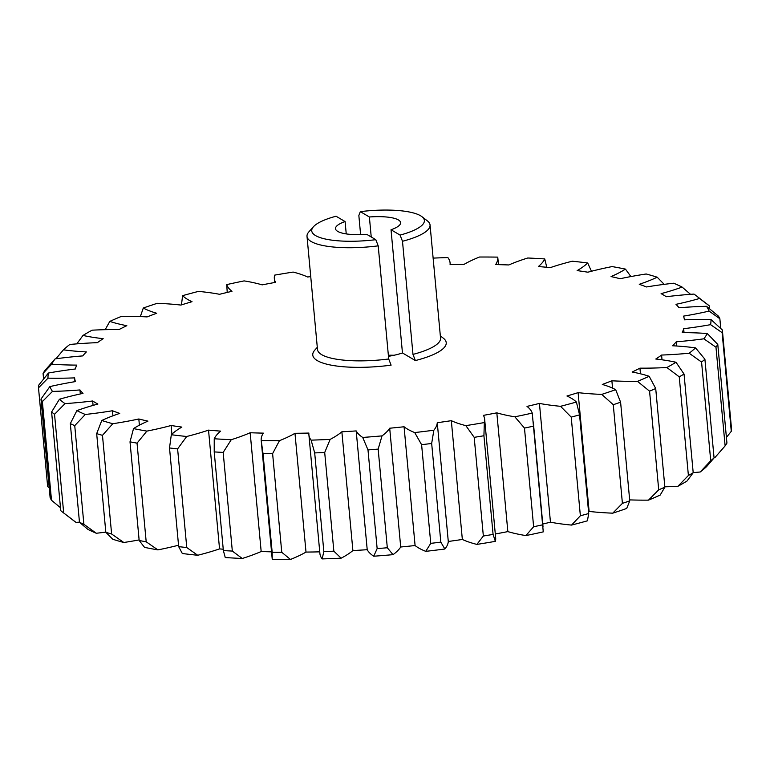 <?xml version="1.0" encoding="UTF-8"?>
<svg xmlns="http://www.w3.org/2000/svg" width="770" height="770" viewBox="0 0 770 770"><rect width="100%" height="100%" fill="white"/><g stroke="black" fill="none" stroke-linecap="round" stroke-linejoin="round"><path stroke-width="1.16" d="M388.455 356.317A32.696 8.537 -5.3 0 0 391.304 355.817A32.696 8.537 -5.3 0 0 402.46 352.949L391.025 229.758A32.696 8.537 -5.3 0 0 400.621 222.645A32.696 8.537 -5.3 0 0 369.379 216.986L371.227 236.977M394.076 355.259A32.696 8.537 -5.3 0 0 388.359 355.249M55.103 358.878A332.833 86.904 -5.3 0 0 51.677 364.181L43.062 373.383A343.295 89.638 174.7 0 1 44.872 370.591L55.103 358.878A130.785 34.149 174.7 0 1 82.708 355.913A306.287 79.974 174.7 0 1 86.365 351.928A130.785 34.149 174.7 0 1 63.429 349.83A332.833 86.904 -5.3 0 1 69.791 344.479A130.785 34.149 174.7 0 1 97.405 342.65A306.287 79.974 174.7 0 1 103.19 338.685A130.785 34.149 174.7 0 1 82.977 335.45A332.833 86.904 -5.3 0 1 92.111 330.186A130.785 34.149 174.7 0 1 119.042 329.541A306.287 79.974 174.7 0 1 126.829 325.681A130.785 34.149 174.7 0 1 109.812 321.398A332.833 86.904 -5.3 0 1 121.496 316.345A130.785 34.149 174.7 0 1 147.099 316.913A306.287 79.974 174.7 0 1 156.685 313.255A130.785 34.149 174.7 0 1 143.297 308.029A332.833 86.904 -5.3 0 1 157.244 303.313A130.785 34.149 174.7 0 1 180.883 305.064A306.287 79.974 174.7 0 1 192.019 301.696A130.785 34.149 174.7 0 1 182.596 295.661A332.833 86.904 -5.3 0 1 198.458 291.397A130.785 34.149 174.7 0 1 219.546 294.294A306.287 79.974 174.7 0 1 231.982 291.31A130.785 34.149 174.7 0 1 226.736 284.602A332.833 86.904 -5.3 0 1 244.129 280.896A130.785 34.149 174.7 0 1 262.156 284.871A306.287 79.974 174.7 0 1 268.836 283.581A306.287 79.974 174.7 0 1 275.573 282.34A130.785 34.149 174.7 0 1 274.332 278.49A130.785 34.149 174.7 0 1 274.649 275.131A332.833 86.904 -5.3 0 1 293.129 272.07A130.785 34.149 174.7 0 1 307.654 277.017A306.287 79.974 174.7 0 1 310.733 276.565M49.858 386.598A332.833 86.904 -5.3 0 0 52.466 391.41L42.36 401.603A343.295 89.638 174.7 0 1 40.983 399.072L49.858 386.598A130.785 34.149 174.7 0 1 65.209 383.393A130.785 34.149 174.7 0 1 75.412 381.593A306.287 79.974 174.7 0 1 74.594 377.878A130.785 34.149 174.7 0 1 47.99 378.157L38.5 387.849L47.653 486.515L49.232 487.978M38.5 387.849A343.295 89.638 174.7 0 1 38.721 385.154L48.404 373.036A130.785 34.149 174.7 0 1 75.316 368.994A306.287 79.974 174.7 0 1 76.75 365.105A130.785 34.149 174.7 0 1 51.677 364.181M630.89 276.565L625.461 269.105A130.785 34.149 174.7 0 1 611.053 276.574A306.287 79.974 174.7 0 1 620.158 278.721A130.785 34.149 174.7 0 1 630.043 276.728A130.785 34.149 174.7 0 1 646.194 273.985A332.833 86.904 -5.3 0 1 657.205 277.21A130.785 34.149 174.7 0 1 639.264 284.313A306.287 79.974 174.7 0 1 646.521 286.96A130.785 34.149 174.7 0 1 673.712 283.225A332.833 86.904 -5.3 0 1 682.104 287.075A130.785 34.149 174.7 0 1 661.093 293.639A306.287 79.974 174.7 0 1 666.31 296.719A130.785 34.149 174.7 0 1 693.982 294.082A332.833 86.904 -5.3 0 1 696.378 295.844L707.274 304.237A343.295 89.638 174.7 0 1 709.247 305.815L699.555 298.471A130.785 34.149 174.7 0 1 675.983 304.333A306.287 79.974 174.7 0 1 679.034 307.769A130.785 34.149 174.7 0 1 706.514 306.296L718.497 316.21A343.295 89.638 174.7 0 1 719.863 318.742L709.122 311.099A130.785 34.149 174.7 0 1 683.568 316.114A306.287 79.974 174.7 0 1 684.386 319.829A130.785 34.149 174.7 0 1 710.989 319.55L722.347 329.964L731.5 428.63A343.295 89.638 -5.3 0 1 731.279 431.325L722.125 332.659L710.575 324.661A130.785 34.149 174.7 0 1 683.664 328.703A306.287 79.974 174.7 0 1 682.23 332.601A130.785 34.149 174.7 0 1 707.303 333.525L717.784 344.431L726.938 443.097A343.295 89.638 -5.3 0 1 725.128 445.878L715.975 347.222L703.876 338.819A130.785 34.149 174.7 0 1 676.281 341.793A306.287 79.974 174.7 0 1 672.614 345.769A130.785 34.149 174.7 0 1 695.551 347.876L704.916 359.253L714.069 457.919L706.571 466.649A332.833 86.904 174.7 0 1 700.209 472L710.72 460.73L701.566 362.064L689.188 353.228A130.785 34.149 174.7 0 1 661.584 355.057A306.287 79.974 174.7 0 1 655.79 359.022A130.785 34.149 174.7 0 1 676.012 362.256L684.049 374.066L693.202 472.732L687.023 481.029A332.833 86.904 174.7 0 1 677.889 486.293L688.399 475.504L679.246 376.838L666.878 367.521A130.785 34.149 174.7 0 1 639.937 368.166A306.287 79.974 174.7 0 1 632.151 372.025A130.785 34.149 174.7 0 1 649.168 376.299L655.713 388.503L664.866 487.169L660.188 495.072A332.833 86.904 174.7 0 1 648.504 500.134L658.716 489.826L649.562 391.17L637.483 381.352A130.785 34.149 174.7 0 1 611.88 380.794A306.287 79.974 174.7 0 1 602.304 384.451A130.785 34.149 174.7 0 1 615.682 389.668L620.601 402.219L629.754 500.875L626.703 508.45A332.833 86.904 174.7 0 1 612.756 513.166L622.41 503.368L613.257 404.702L601.745 394.394A130.785 34.149 174.7 0 1 578.106 392.642A306.287 79.974 174.7 0 1 566.961 396.001A130.785 34.149 174.7 0 1 576.393 402.036L579.569 414.866L588.723 513.523L587.404 520.818A332.833 86.904 174.7 0 1 571.542 525.082L580.368 515.775L571.215 417.109L560.531 406.31A130.785 34.149 174.7 0 1 539.433 403.413A306.287 79.974 174.7 0 1 526.998 406.396A130.785 34.149 174.7 0 1 532.243 413.095L543.264 531.868A332.833 86.904 174.7 0 1 525.871 535.583L533.629 526.747L524.476 428.082L514.851 416.811A130.785 34.149 174.7 0 1 496.823 412.836A306.287 79.974 174.7 0 1 483.416 415.367A130.785 34.149 174.7 0 1 484.648 419.207A130.785 34.149 174.7 0 1 484.34 422.566L483.926 435.743L493.079 534.409L495.351 541.349A130.785 34.149 -5.3 0 0 495.668 537.989L484.648 419.207M48.404 373.036A332.833 86.904 -5.3 0 0 47.99 378.157M59.425 399.235A332.833 86.904 -5.3 0 0 64.998 403.615L54.535 414.308L63.689 512.964L76.018 522.387A332.833 86.904 174.7 0 1 73.622 520.635L62.726 512.243A343.295 89.638 -5.3 0 1 60.753 510.654L51.6 411.998L59.425 399.235A130.785 34.149 174.7 0 1 83.006 393.374A306.287 79.974 174.7 0 1 79.945 389.938A130.785 34.149 174.7 0 1 52.466 391.41M76.875 410.622A332.833 86.904 -5.3 0 0 85.268 414.472L74.738 425.646L83.891 524.303L96.289 533.254A332.833 86.904 174.7 0 1 87.895 529.394L79.474 522.281L70.32 423.615L76.875 410.622A130.785 34.149 174.7 0 1 97.886 404.067A306.287 79.974 174.7 0 1 92.669 400.987A130.785 34.149 174.7 0 1 64.998 403.615M101.775 420.497A332.833 86.904 -5.3 0 0 112.786 423.721L102.468 435.339L111.621 533.995L123.806 542.494A332.833 86.904 174.7 0 1 112.795 539.269L105.827 532.301L96.674 433.635L101.775 420.497A130.785 34.149 174.7 0 1 119.716 413.394A306.287 79.974 174.7 0 1 112.459 410.747A130.785 34.149 174.7 0 1 85.268 414.472M133.518 428.601A332.833 86.904 -5.3 0 0 146.877 431.113L137.041 443.145L146.194 541.81L157.888 549.886A332.833 86.904 174.7 0 1 144.539 547.374L139.168 540.482L130.015 441.826L133.518 428.601A130.785 34.149 174.7 0 1 147.936 421.132A306.287 79.974 174.7 0 1 138.821 418.986A130.785 34.149 174.7 0 1 112.786 423.721M171.315 434.742A332.833 86.904 -5.3 0 0 186.687 436.484L177.61 448.891L186.763 547.547L197.707 555.266A332.833 86.904 174.7 0 1 182.326 553.514L178.669 546.633L169.516 447.967L171.315 434.742A130.785 34.149 174.7 0 1 181.855 427.09A306.287 79.974 174.7 0 1 171.113 425.502A130.785 34.149 174.7 0 1 146.877 431.113M214.233 438.765A332.833 86.904 -5.3 0 0 231.25 439.708L223.175 452.414L232.328 551.07L242.261 558.481A332.833 86.904 174.7 0 1 225.254 557.547L223.367 550.579L214.214 451.913L214.233 438.765A130.785 34.149 174.7 0 1 220.644 431.123A306.287 79.974 174.7 0 1 208.526 430.122A130.785 34.149 174.7 0 1 186.687 436.484M261.222 440.584A332.833 86.904 -5.3 0 0 279.452 440.681L272.609 453.626L281.762 552.292L290.473 559.453A332.833 86.904 174.7 0 1 272.243 559.357L272.166 552.244L263.013 453.578L261.222 440.584A130.785 34.149 174.7 0 1 261.203 440.382A130.785 34.149 174.7 0 1 263.34 433.135A306.287 79.974 174.7 0 1 250.163 432.75A130.785 34.149 174.7 0 1 231.25 439.708M311.128 440.142A332.833 86.904 -5.3 0 0 330.128 439.4L324.699 452.519L333.853 551.176L341.149 558.173A332.833 86.904 174.7 0 1 322.149 558.914L323.843 551.57L314.689 452.904L311.128 440.142A130.785 34.149 174.7 0 1 308.895 434.781A130.785 34.149 174.7 0 1 308.895 433.067A306.287 79.974 174.7 0 1 294.977 433.308A130.785 34.149 174.7 0 1 279.452 440.681M362.718 437.447A332.833 86.904 -5.3 0 0 382.016 435.887L378.157 449.103L387.31 547.759L393.037 554.66A332.833 86.904 174.7 0 1 373.739 556.219L377.146 548.587L367.993 449.921L362.718 437.447A130.785 34.149 174.7 0 1 356.192 430.921A306.287 79.974 174.7 0 1 341.87 431.787A130.785 34.149 174.7 0 1 330.128 439.4M414.712 432.567A332.833 86.904 -5.3 0 0 433.847 430.228L431.672 443.462L440.825 542.128L444.868 549.01A332.833 86.904 174.7 0 1 425.733 551.349L430.757 543.36L421.604 444.694L414.712 432.567A130.785 34.149 174.7 0 1 404.067 426.763A306.287 79.974 174.7 0 1 389.697 428.226A130.785 34.149 174.7 0 1 382.016 435.887M495.351 541.349A332.833 86.904 174.7 0 1 476.871 544.409L483.348 536.016L474.195 437.35L465.85 425.637A130.785 34.149 174.7 0 1 451.326 420.68A306.287 79.974 174.7 0 1 437.264 422.701A130.785 34.149 174.7 0 1 433.847 430.228M465.85 425.637A332.833 86.904 -5.3 0 0 484.34 422.566M514.851 416.811A332.833 86.904 -5.3 0 0 532.243 413.095M560.531 406.31A332.833 86.904 -5.3 0 0 576.393 402.036M601.745 394.394A332.833 86.904 -5.3 0 0 615.682 389.668M637.483 381.352A332.833 86.904 -5.3 0 0 649.168 376.299M666.878 367.521A332.833 86.904 -5.3 0 0 676.012 362.256M689.188 353.228A332.833 86.904 -5.3 0 0 695.551 347.876M703.876 338.819A332.833 86.904 -5.3 0 0 707.303 333.525M710.575 324.661A332.833 86.904 -5.3 0 0 710.989 319.55M709.122 311.099A332.833 86.904 -5.3 0 0 706.514 306.296M699.555 298.471A332.833 86.904 -5.3 0 0 696.378 295.844M625.461 269.105A332.833 86.904 -5.3 0 0 612.112 266.584A130.785 34.149 174.7 0 0 587.876 272.205A306.287 79.974 174.7 0 0 577.125 270.607A130.785 34.149 174.7 0 0 587.674 262.965A332.833 86.904 -5.3 0 0 572.293 261.213A130.785 34.149 174.7 0 0 550.454 267.575A306.287 79.974 174.7 0 0 538.346 266.574A130.785 34.149 174.7 0 0 544.746 258.932A332.833 86.904 -5.3 0 0 527.739 257.998A130.785 34.149 174.7 0 0 508.826 264.957A306.287 79.974 174.7 0 0 495.639 264.572A130.785 34.149 174.7 0 0 497.776 257.315A130.785 34.149 174.7 0 0 497.757 257.122A332.833 86.904 -5.3 0 0 479.527 257.016A130.785 34.149 174.7 0 0 464.002 264.399A306.287 79.974 174.7 0 0 450.084 264.639A130.785 34.149 174.7 0 0 450.094 262.917A130.785 34.149 174.7 0 0 447.851 257.565A332.833 86.904 -5.3 0 0 433.125 258.114M440.344 335.903L443.299 338.174A67.019 17.498 174.7 0 1 415.377 360.562L412.98 354.402A61.783 16.132 -5.3 0 0 440.546 338.117L430.055 224.984A61.783 16.132 174.7 0 1 402.489 241.27L412.98 354.402M402.46 352.949L415.377 360.562M375.798 239.682A56.556 14.765 -5.3 0 1 313.477 226.717A56.556 14.765 -5.3 0 1 336.047 216.226L345.095 221.567A32.696 8.537 -5.3 0 0 335.508 228.68A32.696 8.537 -5.3 0 0 366.751 234.34L375.798 239.682L378.205 245.851L388.706 358.984L391.102 365.153A67.019 17.498 174.7 0 1 314.815 350.1L317.298 347.318M123.806 542.494A130.785 34.149 -5.3 0 0 139.11 539.914M96.289 533.254A130.785 34.149 -5.3 0 0 105.808 532.128M76.018 522.387A130.785 34.149 -5.3 0 0 79.464 522.147M714.05 457.707A130.785 34.149 -5.3 0 0 714.897 457.592L725.128 445.878M693.193 472.607A130.785 34.149 -5.3 0 0 700.209 472M664.828 486.804A130.785 34.149 -5.3 0 0 677.889 486.293M629.658 499.884A130.785 34.149 -5.3 0 0 648.504 500.134M588.54 511.598A306.287 79.974 -5.3 0 0 589.117 511.415A130.785 34.149 -5.3 0 0 612.756 513.166M542.773 524.052A306.287 79.974 -5.3 0 0 550.454 522.185A130.785 34.149 -5.3 0 0 571.542 525.082M495.293 533.985A306.287 79.974 -5.3 0 0 507.844 531.608A130.785 34.149 -5.3 0 0 525.871 535.583M444.868 549.01A130.785 34.149 -5.3 0 0 448.284 541.474A306.287 79.974 -5.3 0 0 462.347 539.462A130.785 34.149 -5.3 0 0 476.871 544.409M393.037 554.66A130.785 34.149 -5.3 0 0 400.708 546.998A306.287 79.974 -5.3 0 0 415.088 545.535A130.785 34.149 -5.3 0 0 425.733 551.349M341.149 558.173A130.785 34.149 -5.3 0 0 352.891 550.56A306.287 79.974 -5.3 0 0 367.213 549.703A130.785 34.149 -5.3 0 0 373.739 556.219M308.895 434.781L319.906 553.553A130.785 34.149 -5.3 0 0 322.149 558.914M290.473 559.453A130.785 34.149 -5.3 0 0 305.998 552.08A306.287 79.974 -5.3 0 0 319.752 551.849M261.203 440.382L272.224 559.155A130.785 34.149 -5.3 0 0 272.243 559.357M242.261 558.481A130.785 34.149 -5.3 0 0 261.174 551.522A306.287 79.974 -5.3 0 0 271.541 551.84M197.707 555.266A130.785 34.149 -5.3 0 0 219.546 548.894A306.287 79.974 -5.3 0 0 223.242 549.231M157.888 549.886A130.785 34.149 -5.3 0 0 178.544 545.218M112.93 415.81L112.459 410.747M93.074 405.395L92.669 400.987M42.36 401.603L51.503 500.269L60.484 507.719M80.321 393.951L79.945 389.938M74.95 381.67L74.594 377.878M43.062 373.383L43.592 379.023M63.429 349.83L55.95 358.772M82.977 335.45L76.808 343.863M109.812 321.398L105.172 329.675M143.297 308.029L140.342 316.595M182.596 295.661L181.46 304.882M226.736 284.602L227.227 292.427M546.758 267.248L544.746 258.932M591.456 271.252L587.674 262.965M664.192 284.351L657.205 277.21M690.536 294.333L682.104 287.075M709.516 308.76L709.247 305.815M720.768 328.501L719.863 318.742M683.664 328.703L684.029 332.611M726.408 437.447L731.279 431.325M676.281 341.793L676.666 346.019M661.584 355.057L662.017 359.802M639.937 368.166L640.457 373.797M611.88 380.794L612.564 388.138M578.106 392.642L589.117 511.415M539.433 403.413L550.454 522.185M496.823 412.836L507.844 531.608M451.326 420.68L462.347 539.462M448.284 541.474L437.264 422.701M404.067 426.763L415.088 545.535M400.708 546.998L389.697 428.226M356.192 430.921L367.213 549.703M352.891 550.56L341.87 431.787M305.998 552.08L294.977 433.308M261.174 551.522L250.163 432.75M219.546 548.894L208.526 430.122M171.912 434.164L171.113 425.502M139.399 425.184L138.821 418.986M102.468 435.339A343.295 89.638 174.7 0 1 96.674 433.635M105.827 532.301A343.295 89.638 -5.3 0 0 111.621 533.995M74.738 425.646A343.295 89.638 174.7 0 1 70.32 423.615M79.474 522.281A343.295 89.638 -5.3 0 0 83.891 524.303M54.535 414.308A343.295 89.638 174.7 0 1 51.6 411.998M62.726 512.243A343.295 89.638 -5.3 0 0 63.689 512.964M40.983 399.072L50.137 497.738A343.295 89.638 -5.3 0 0 51.503 500.269M722.347 329.964A343.295 89.638 174.7 0 1 722.125 332.659M717.784 344.431A343.295 89.638 174.7 0 1 715.975 347.222M704.916 359.253A343.295 89.638 174.7 0 1 701.566 362.064M710.72 460.73A343.295 89.638 -5.3 0 0 714.069 457.919M684.049 374.066A343.295 89.638 174.7 0 1 679.246 376.838M688.399 475.504A343.295 89.638 -5.3 0 0 693.202 472.732M655.713 388.503A343.295 89.638 174.7 0 1 649.562 391.17M658.716 489.826A343.295 89.638 -5.3 0 0 664.866 487.169M620.601 402.219A343.295 89.638 174.7 0 1 613.257 404.702M622.41 503.368A343.295 89.638 -5.3 0 0 629.754 500.875M579.569 414.866A343.295 89.638 174.7 0 1 571.215 417.109M580.368 515.775A343.295 89.638 -5.3 0 0 588.723 513.523M533.629 426.128A343.295 89.638 174.7 0 1 524.476 428.082M533.629 526.747A343.295 89.638 -5.3 0 0 542.783 524.793M483.926 435.743A343.295 89.638 174.7 0 1 474.195 437.35M483.348 536.016A343.295 89.638 -5.3 0 0 493.079 534.409M431.672 443.462A343.295 89.638 174.7 0 1 421.604 444.694M430.757 543.36A343.295 89.638 -5.3 0 0 440.825 542.128M378.157 449.103A343.295 89.638 174.7 0 1 367.993 449.921M377.146 548.587A343.295 89.638 -5.3 0 0 387.31 547.759M324.699 452.519A343.295 89.638 174.7 0 1 314.689 452.904M323.843 551.57A343.295 89.638 -5.3 0 0 333.853 551.176M272.609 453.626A343.295 89.638 174.7 0 1 263.013 453.578M272.166 552.244A343.295 89.638 -5.3 0 0 281.762 552.292M223.175 452.414A343.295 89.638 174.7 0 1 214.214 451.913M223.367 550.579A343.295 89.638 -5.3 0 0 232.328 551.07M177.61 448.891A343.295 89.638 174.7 0 1 169.516 447.967M178.669 546.633A343.295 89.638 -5.3 0 0 186.763 547.547M137.041 443.145A343.295 89.638 174.7 0 1 130.015 441.826M139.168 540.482A343.295 89.638 -5.3 0 0 146.194 541.81M345.095 221.567L346.24 233.907M402.489 241.27L400.082 235.091A56.556 14.765 -5.3 0 0 421.912 216.659A56.556 14.765 -5.3 0 0 360.322 211.644L369.379 216.986M391.025 229.758L400.082 235.091M360.322 211.644L358.849 215.533L360.62 234.648M421.912 216.659L427.35 220.846A61.783 16.132 174.7 0 1 430.055 224.984M378.205 245.851A61.783 16.132 174.7 0 1 307.009 236.4A61.783 16.132 174.7 0 1 308.895 231.837L313.477 226.717M307.009 236.4L317.5 349.532A61.783 16.132 -5.3 0 0 388.706 358.984M274.707 282.494L274.332 278.49M450.248 264.63L450.094 262.917M498.459 264.63L497.776 257.315M543.043 527.017L533.302 421.96"/></g></svg>
